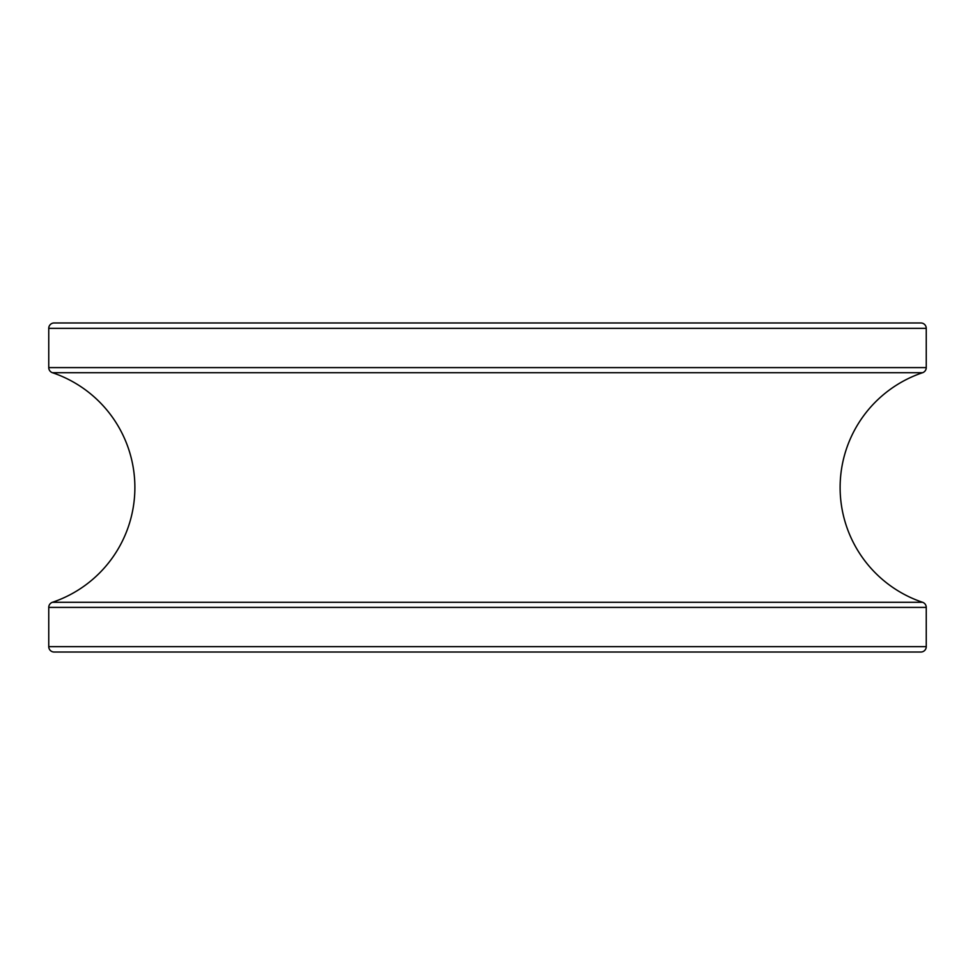 <?xml version="1.0" encoding="UTF-8"?>
<svg xmlns="http://www.w3.org/2000/svg" width="975" height="975" viewBox="0 0 975 975"><rect width="100%" height="100%" fill="white"/><g stroke="black" fill="none" stroke-linecap="round" stroke-linejoin="round"><path stroke-width="1.46" d="M48.75 367.599L926.25 367.599L926.25 328.343A5.387 5.387 0 0 0 920.863 322.969L54.137 322.969A5.387 5.387 0 0 0 48.75 328.343L48.75 367.599A5.387 5.387 0 0 0 52.418 372.706A121.132 121.132 0 0 1 52.418 602.294A5.387 5.387 0 0 0 48.75 607.401L48.75 646.657A5.387 5.387 0 0 0 54.137 652.031L920.863 652.031A5.387 5.387 0 0 0 926.25 646.657L926.25 607.401L48.75 607.401M926.25 367.599A5.387 5.387 0 0 1 922.582 372.706A121.132 121.132 0 0 0 922.582 602.294A5.387 5.387 0 0 1 926.25 607.401M52.418 602.294L922.582 602.294M926.25 328.343L48.75 328.343M922.582 372.706L52.418 372.706M48.75 646.657L926.25 646.657"/></g></svg>
